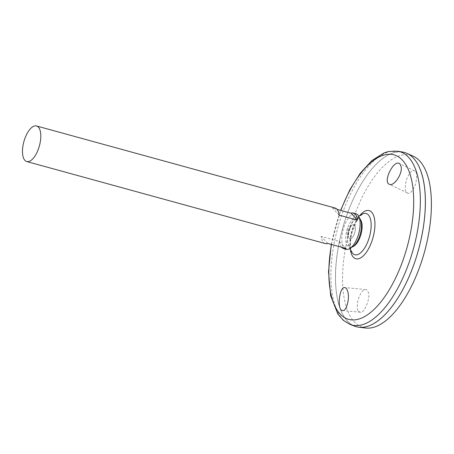 <?xml version="1.0" encoding="UTF-8"?>
<svg xmlns="http://www.w3.org/2000/svg" width="454" height="454" viewBox="0 0 454 454"><rect width="100%" height="100%" fill="white"/><g stroke="black" fill="none" stroke-linecap="round" stroke-linejoin="round"><path stroke-width="0.34" stroke-dasharray="2.27 1.7" d="M354.194 234.309A7.19 3.138 105.4 0 1 348.28 236.04A7.19 3.138 105.4 0 1 352.815 224.809A7.19 3.138 105.4 0 1 354.194 234.309A7.19 3.138 105.4 0 1 348.28 236.04A7.19 3.138 105.4 0 1 352.815 224.809A7.19 3.138 105.4 0 1 354.194 234.309M353.626 246.295A14.704 6.413 105.4 0 1 347.679 241.312A14.704 6.413 105.4 0 1 353.155 221.393A14.704 6.413 105.4 0 1 360.811 220.15M351.214 247.47A15.856 6.918 105.4 0 1 346.073 234.213A15.856 6.918 105.4 0 1 348.144 226.671A15.856 6.918 105.4 0 1 359.341 217.903M352.145 252.679A21.383 9.324 105.4 0 1 351.538 231.659A21.383 9.324 105.4 0 1 362.797 213.902L359.466 216.774L357.394 219.651L352.242 231.739C350.919 236.602 350.323 241.097 350.443 245.222L350.755 248.582L352.145 252.679M354.977 326.267A90.386 39.419 105.4 0 1 342.401 229.151A90.386 39.419 105.4 0 1 402.84 152.096M410.961 272.139A90.369 39.413 105.4 0 1 356.469 326.732A90.369 39.413 105.4 0 1 342.412 229.151A90.369 39.413 105.4 0 1 404.361 152.459A90.369 39.413 105.4 0 1 410.961 272.139M377.893 320.887A90.369 39.413 105.4 0 1 356.486 326.738A90.369 39.413 105.4 0 1 342.429 229.156A90.369 39.413 105.4 0 1 404.378 152.465A90.369 39.413 105.4 0 1 419.791 168.428M356.469 326.755A90.386 39.419 105.4 0 1 342.418 229.156A90.386 39.419 105.4 0 1 404.372 152.442M365.918 328.032A89.325 38.959 105.4 0 1 349.41 231.075A89.325 38.959 105.4 0 1 413.151 156.17M415.268 171.379L414.508 170.812C412.317 169.382 409.639 172.293 406.466 179.546C404.832 187.059 404.928 191.367 406.75 192.462L407.505 193.035C409.695 194.465 412.374 191.554 415.546 184.301C417.181 176.782 417.09 172.475 415.268 171.379M358.688 311.416L360.192 312.193C363.665 314.804 371.054 297.279 368.325 292.541C367.791 290.651 366.917 289.658 365.697 289.556C363.132 289.209 360.567 292.648 358.007 299.867C356.833 306.615 357.06 310.462 358.688 311.416M346.073 249.291A18.444 8.047 105.4 0 1 343.207 229.372A18.444 8.047 105.4 0 1 355.851 213.715M335.041 207.994A18.444 8.047 -74.6 0 0 332.583 208.142L337.084 209.379M341.635 247.248A18.444 8.047 105.4 0 1 339.564 241.483L321.16 236.426A18.444 8.047 -74.6 0 0 325.268 243.571M327.726 243.423L321.16 236.426M346.135 248.486L339.564 241.483M339.155 215.139L332.583 208.142M350.414 249.831A24.998 10.902 105.4 0 1 359.857 215.463M331.482 244.456A85.329 37.217 105.4 0 1 340.841 210.412M350.301 324.514A89.932 39.22 105.4 0 1 337.793 227.885A89.932 39.22 105.4 0 1 397.925 151.21M353.155 221.393A26.133 26.133 0 0 0 347.679 241.312M346.073 234.213L348.144 226.671M358.654 216.252A26.133 26.133 0 0 0 349.779 248.542M331.25 244.394L340.608 210.35M365.697 289.556L344.762 287.581M360.192 312.193L342.594 310.536M414.508 170.812L399.27 163.457M407.505 193.035L389.248 184.222"/><path stroke-width="0.68" d="M359.341 217.903A15.856 6.918 105.4 0 1 360.028 218.834L360.811 220.15A14.704 6.413 105.4 0 1 359.789 237.856A14.704 6.413 105.4 0 1 353.626 246.295L352.281 247.027A15.856 6.918 105.4 0 1 351.214 247.47M360.028 218.834A15.856 6.918 105.4 0 1 358.932 237.93A15.856 6.918 105.4 0 1 352.281 247.027M358.654 216.252A26.133 26.133 0 0 1 362.803 213.902L362.797 213.902A21.383 9.324 105.4 0 1 370.787 220.604A21.383 9.324 105.4 0 1 367.763 241.834A21.383 9.324 105.4 0 1 352.145 252.679L352.145 252.679A26.133 26.133 0 0 1 349.779 248.542M401.217 167.066C402.443 174.313 393.573 186.969 389.248 184.222C382.739 181.872 393.493 159.87 399.27 163.457L400.048 164.036L401.217 167.066M347.412 290.566C350.233 297.086 346.697 311.501 342.594 310.536C336.681 310.701 339.308 286.349 344.762 287.581C345.823 287.705 346.708 288.704 347.412 290.566M340.608 210.35L349.784 189.868L360.289 173.178L371.837 160.591L384.175 152.845L388.493 151.5L397.925 151.21L402.84 152.096A90.386 39.419 105.4 0 1 410.972 272.145A90.386 39.419 105.4 0 1 354.977 326.267L350.301 324.514L343.4 320.399L337.833 314.009L330.677 295.809L328.52 271.872L331.25 244.394M419.791 168.428A90.369 39.413 105.4 0 1 410.978 272.145A90.369 39.413 105.4 0 1 377.893 320.887M404.372 152.442A90.386 39.419 105.4 0 1 406.915 153.356A90.386 39.419 105.4 0 1 410.984 272.15A90.386 39.419 105.4 0 1 359.125 327.266A90.386 39.419 105.4 0 1 356.469 326.755M406.915 153.356L413.151 156.17A89.325 38.959 105.4 0 1 417.175 273.569A89.325 38.959 105.4 0 1 365.918 328.032L359.125 327.266M37.875 150.393A18.444 8.047 105.4 0 1 26.752 161.539A18.444 8.047 105.4 0 1 23.886 141.62A18.444 8.047 105.4 0 1 36.53 125.968A18.444 8.047 105.4 0 1 37.875 150.393M337.084 209.379L350.993 213.204A18.444 8.047 105.4 0 1 353.45 213.057L355.851 213.715A18.444 8.047 105.4 0 1 357.202 238.146A18.444 8.047 105.4 0 1 346.073 249.291L343.672 248.627A18.444 8.047 105.4 0 1 341.635 247.248M353.45 213.057A18.444 8.047 105.4 0 1 357.559 220.201L339.155 215.139A18.444 8.047 -74.6 0 0 335.041 207.994L36.53 125.968M26.752 161.539L325.268 243.571A18.444 8.047 -74.6 0 0 327.726 243.423L346.135 248.486A18.444 8.047 105.4 0 1 343.672 248.627M357.559 220.201L350.993 213.204M359.857 215.463A24.998 10.902 105.4 0 1 373.523 215.292A24.998 10.902 105.4 0 1 370.958 243.679A24.998 10.902 105.4 0 1 350.414 249.831M340.841 210.412A85.329 37.217 105.4 0 1 401.597 159.343A85.329 37.217 105.4 0 1 400.116 267.815A85.329 37.217 105.4 0 1 347.73 319.077A85.329 37.217 105.4 0 1 331.482 244.456M397.925 151.21A89.932 39.22 105.4 0 1 406.012 270.663A89.932 39.22 105.4 0 1 350.301 324.514"/></g></svg>
